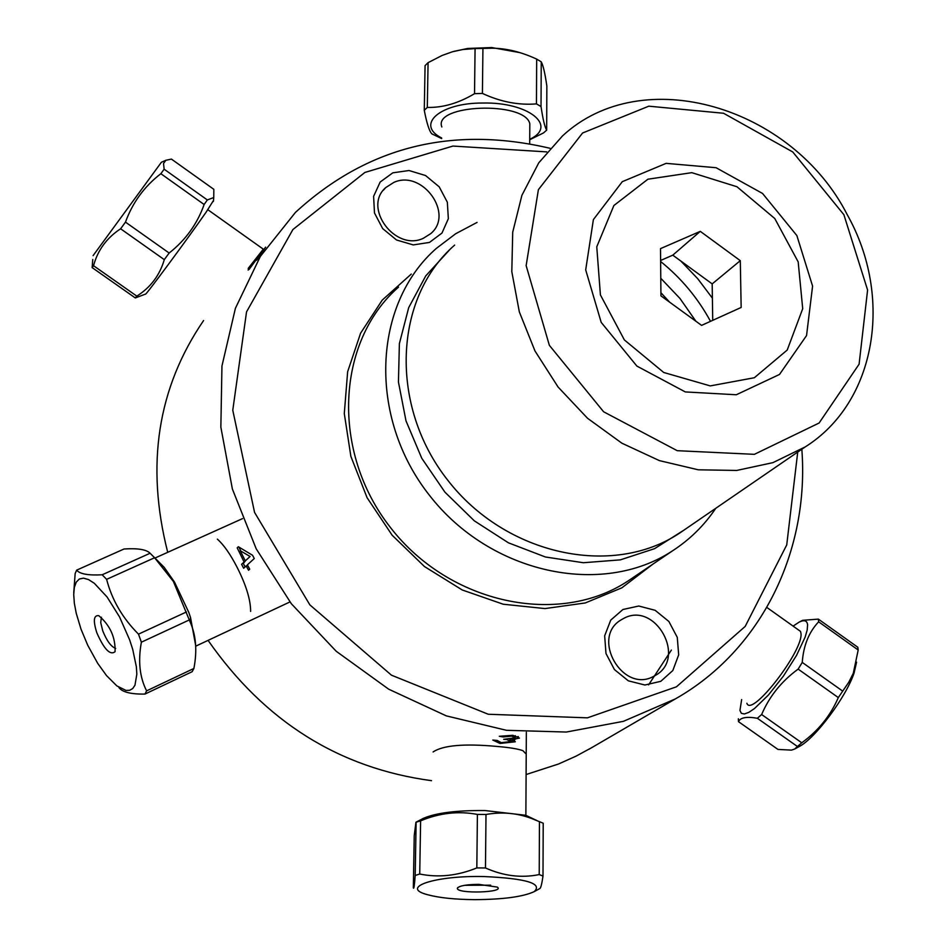 <?xml version="1.0" encoding="UTF-8"?>
<svg xmlns="http://www.w3.org/2000/svg" width="947" height="947" viewBox="0 0 947 947"><rect width="100%" height="100%" fill="white"/><g stroke="black" fill="none" stroke-linecap="round" stroke-linejoin="round"><path stroke-width="1.42" d="M245.297 560.896L250.079 556.493L240.218 550.704L245.297 560.896M245.119 566.922L243.332 563.512L245.569 560.648M247.664 565.383L246.469 566.472M240.798 551.047L238.952 547.106M217.36 539.139C223.729 544.797 230.263 554.09 236.963 567.028C246.054 584.903 250.612 599.688 250.635 611.407M684.397 529.847L654.566 548.668L620.344 559.866L583.352 562.731L545.401 556.99L508.432 542.82L474.34 520.85L444.936 492.168L421.758 458.253L406.003 420.882L398.438 381.996L399.385 343.607L408.69 307.657L425.748 275.897L449.6 249.819M660.781 278.276L679.97 298.459L695.903 321.258M477.063 222.415L455.661 233.743L436.389 248.363C372.704 304.046 367.673 416.988 429.251 495.056C490.073 573.716 601.913 597.545 672.571 550.799C689.889 539.541 704.284 525.384 715.754 508.314M592.112 747.432L576.214 756.073L558.588 763.98L526.106 774.539M431.501 780.671C339.085 768.206 264.604 721.436 208.08 640.373M167.714 552.314C145.578 465.143 157.533 387.891 203.593 320.536M648.6 684.87L671.387 650.08M550.089 148.3C451.932 125.312 367.034 146.69 295.393 212.459L260.342 256.424L235.412 308.284L221.953 366.004L220.852 427.144L232.382 489.019L256.211 548.822L291.356 603.76L336.221 651.276L388.708 689.203L446.345 715.885L506.467 730.303L566.342 732.043L623.41 721.33L675.318 698.933C761.968 649.843 809.543 550.408 801.837 449.245M256.637 260.247L262.556 251.133L249.144 269.35L248.102 270.037L251.511 264.568L260.366 252.956L251.286 265.989L265.622 247.155L256.637 260.247M263.124 249.392L248.173 268.439M433.11 751.942C443.066 745.289 464.255 743.442 496.69 746.414C509.143 747.443 517.867 748.852 522.862 750.651L526.212 754.084M254.27 558.529L247.38 564.85L249.736 569.171L248.54 570.26L246.184 565.939L243.663 568.247L241.592 564.305L244.101 561.997L237.188 547.851L238.36 546.739L252.553 555.273L254.27 558.529M512.872 735.31L519.453 738.115L512.185 739.441L515.334 741.773L499.992 743.454L492.807 740.057L497.175 740.436L501.306 742.661L510.907 741.537L506.763 739.489L503.674 739.323L515.204 737.831L511.652 736.127L503.2 736.955L499.306 736.281L512.872 735.31M797.729 452.062L786.732 544.916L745.182 626.429L676.442 686.812L587.412 717.838L488.261 714.251L391.442 675.175L309.858 604.873L254.565 512.422L232.773 410.252L246.54 311.871L292.907 229.529L364.867 172.461L452.938 146.063L546.739 151.887M660.781 681.319L672.82 670.535L678.679 654.839L677.271 637.355L668.878 621.481L655.158 610.306L638.775 606.021L622.925 609.501L610.744 620.107L604.671 635.804L605.973 653.477L614.425 669.565L628.346 680.834L644.907 685.012L660.781 681.319M429.488 242.42L441.989 233.045L448.345 218.698L447.339 202.22L439.207 186.831L425.546 175.526L409.009 170.519L392.816 172.828L380.161 182.037L373.603 196.372L374.491 213.004L382.683 228.594L396.533 239.993L413.259 244.918L429.488 242.42M423.309 238.313C395.23 251.724 362.476 207.535 385.713 187.613L393.845 182.404C422.374 169.288 454.596 214.069 430.696 233.66L423.309 238.313M653.986 676.17C622.771 694.246 590.076 637.307 621.457 619.669L623.588 618.474C655.253 600.741 687.321 658.343 655.241 675.483L653.986 676.17M246.184 565.939L247.617 565.288M497.151 741.028L494.701 740.223M514.671 740.116L511.096 740.921M514.529 738.092L515.748 739.074M518.329 736.577L515.215 737.192M513.238 736.387L515.393 735.701M509.545 740.045L510.93 739.583L510.705 738.601M427.298 107.425L428.08 62.656L442.142 55.447L452.524 51.742L463 49.493L475.074 48.593L474.53 93.682C458.573 103.211 442.829 107.792 427.298 107.425L424.28 110.326C426.742 123.134 429.24 130.97 431.796 133.835L441.669 138.582M424.28 110.326L425.073 65.627L428.08 62.656M519.785 52.606L491.718 47.551L467.771 48.451L453.791 51.387M475.074 48.593L492.286 48.19C506.503 48.344 521.3 51.978 536.677 59.105L541.234 61.827C543.152 65.225 545.022 73.286 546.845 86.011L546.679 130.13C544.809 127.253 542.927 119.393 541.033 106.549L536.452 103.886C518.542 105.342 500.537 101.85 482.414 93.422L474.53 93.682M441.669 137.99C415.2 124.673 440 102.714 482.911 103.034C528.509 101.956 558.257 126.046 529.716 139.327M529.716 139.742L543.495 132.935L546.679 130.13M529.775 128.366L529.811 123.714C524.922 100.832 432.578 104.277 441.847 126.969M482.414 93.422L482.923 48.344M541.033 106.549L541.234 61.827M536.677 59.105L536.452 103.886M757.351 718.276L797.421 746.496L794.758 748.994L791.479 750.119L777.961 749.42L738.494 721.673C740.341 717.506 746.627 716.382 757.351 718.276L761.637 714.523C769.39 696.341 781.559 681.201 798.143 669.115L802.251 662.415C803.447 645.605 808.916 632.075 818.646 621.812L818.35 619.113L802.606 620.321L799.031 622.191C804.192 619.598 807.057 620.474 807.59 624.807L807.187 630.027L805.139 637.094L796.557 655.348L783.465 676.028L768.443 695.003L754.51 708.522L748.817 712.357L744.378 713.967L741.371 713.316L739.938 710.451L741.655 699.584M818.35 619.113L857.804 647.251L858.195 650.009L853.283 673.317L848.796 682.207L838.308 697.584C830.436 715.778 818.255 730.847 801.766 742.791L797.421 746.496M801.766 742.791L761.637 714.523M738.376 718.761L738.494 721.673M793.101 626.109L799.031 622.191M746.887 703.266C751.433 718.169 804.181 649.772 800.925 633.117L800.499 631.377L798.285 629.802M794.758 748.994L799.126 746.603C815.13 738.53 846.121 697.063 854.064 673.045L856.585 662.142M798.143 669.115L838.308 697.584M842.368 690.884L802.251 662.415M818.646 621.812L858.195 650.009M539.447 821.641L539.222 874.578C521.466 878.212 503.544 876.011 485.468 867.961L486 814.479C502.005 811.686 517.204 813.023 531.598 818.492L542.962 823.109M534.191 891.636C523.087 896.773 503.331 899.449 474.921 899.65C455.105 899.484 439.408 897.863 427.807 894.773C398.912 887.481 435.016 875.359 484.189 876.555C526.26 878.473 542.927 883.504 534.191 891.636L539.79 888.57C540.773 888.215 541.85 884.036 542.998 876.058L539.222 874.578M542.998 876.058L543.211 823.227M485.468 867.961L476.826 867.914C457.579 875.797 438.544 877.833 419.722 874.022L415.2 875.466C414.466 885.409 413.839 889.541 413.33 887.836L414.241 835.597L415.922 822.245L420.622 820.848C439.503 812.952 458.431 810.821 477.406 814.42L486 814.479M478.649 884.344L497.199 887.079C506.018 892.619 456.111 894.086 457.377 888.25C458.975 885.847 466.066 884.534 478.649 884.344M464.764 885.303L490.676 885.185M536.842 820.528L525.786 815.296L484.852 810.525C456.241 810.336 435.715 812.952 423.297 818.397L415.922 822.245M477.406 814.42L476.826 867.914M416.124 822.375L415.2 875.466M419.722 874.022L420.622 820.848M118.955 687.593C122.341 692.15 131.006 694.305 144.962 694.068L146.607 690.86C139.671 677.271 137.931 661.053 141.375 642.196L138.499 634.147C122.565 618.19 111.947 599.925 106.62 579.351L102.169 574.782C88.296 575.551 79.785 574 76.636 570.153L75.156 573.574L73.736 592.834M76.636 570.153L124.033 549C137.717 548.1 146.406 549.509 150.111 553.249L154.598 557.747L173.384 581.458L190.027 621.729C196.029 635.07 197.319 650.648 193.886 668.475L192.158 671.695L144.962 694.068M129.632 639.841L132.722 649.382L136.368 666.818L136.83 674.193L134.971 685.214L132.734 688.54L129.692 690.292L125.963 690.422L116.872 685.912L106.514 675.59L97.648 663.267L87.74 645.262L81.016 629.175L76.234 613.265L74.351 603.298L73.712 594.574L74.34 587.424L76.234 582.156L79.323 579.019L83.478 578.144L88.556 579.588L94.345 583.316L107.082 596.989L119.547 616.947L129.632 639.841M96.795 632.691C93.007 620.687 93.67 615.029 98.796 615.68C110.112 625.34 115.534 637.355 115.061 651.702C110.16 655.596 104.075 649.263 96.795 632.691M101.4 617.243L100.725 622.593L102.726 630.797C106.751 640.811 111.059 646.694 115.688 648.423M195.603 645.132L190.56 617.681L188.82 612.449L174.532 582.145L164.174 567.312L153.805 556.907M150.111 553.249L102.169 574.782M106.62 579.351L154.598 557.747M186.417 611.975L138.499 634.147M141.375 642.196L189.246 619.965M193.886 668.475L146.607 690.86M92.759 259.49L92.143 267.599L93.54 265.705C97.719 250.197 106.751 237.886 120.612 228.783L125.478 222.131C132.616 202.516 144.406 186.37 160.86 173.703L164.139 169.193L163.523 163.488L165.832 160.303L161.404 162.245L93.102 255.631M165.832 160.303L171.419 159.096L213.833 189.329L213.75 197.532L207.334 199.947L204.138 204.505C197.272 223.906 185.612 240.076 169.158 253.027L164.293 259.644C159.747 275.269 150.585 287.426 136.818 296.127L135.326 297.95L145.507 294.091C144.323 297.322 187.411 239.106 206.079 212.235L213.477 200.515M207.334 199.947L164.139 169.193M160.86 173.703L204.138 204.505M169.158 253.027L125.478 222.131M120.612 228.783L164.293 259.644M136.818 296.127L93.54 265.705M92.143 267.599L135.326 297.95M710.51 321.341C697.88 298.08 681.248 278.134 660.627 261.49M685.237 529.243L679.591 533.125C612.449 577.954 505.734 555.214 447.694 480.141C388.921 405.636 393.727 297.891 454.655 245.095M680.857 261.052L697.714 278.678L712.393 298.151M847.34 214.862C792.26 106.585 642.326 61.685 562.447 135.977L538.772 162.813L521.892 195.354L512.718 232.193L511.806 271.659L519.335 311.906L534.996 350.994L558.091 387.039L587.531 418.266L621.848 443.172L659.372 460.609L698.282 469.807L736.73 470.446L772.918 462.645L805.258 446.889C876.508 402.049 893.435 296.861 847.34 214.862M601.191 322.359L585.696 269.883L593.39 219.597L622.286 181.682L666.132 163.358L716.086 167.714L762.56 193.472L796.865 235.566L812.585 286.101L806.548 335.581L779.499 374.456L736.304 394.757L685.308 391.928L636.881 366.087L601.191 322.359M843.884 214.709L867.594 290.031L859.095 364.193L819.108 423.013L754.368 454.335L677.235 450.689L603.618 411.779L549.367 345.347L526.141 265.622L538.393 189.672L582.583 133.006L648.79 106.182L723.567 113.261L792.769 151.97L843.884 214.709M669.636 302.176L660.911 292.718M741.158 307.455L701.585 325.377L660.935 295.855L660.509 248.623L700.283 231.352L740.294 260.662L741.158 307.455M712.724 320.335L712.18 283.899L740.294 260.662M712.18 283.899L672.784 255.157L700.283 231.352M672.784 255.157L660.615 260.472M647.902 179.208L691.807 172.662L736.955 186.748L774.764 218.508L798.179 261.881L802.713 308.698L787.217 350.047L754.345 377.735L710.25 385.903L663.729 372.479L624.369 339.926L600.41 294.908L596.764 246.812L613.869 205.535L647.902 179.208M633.626 577.208L628.062 580.973C558.73 626.843 449.624 604.056 390.59 527.692C330.787 451.897 336.114 341.784 398.557 287.095M411.282 274.074L382.257 300.081L360.594 333.19L347.644 371.721L344.294 413.567L350.875 456.407L367.105 497.743L392.117 535.185L424.457 566.531L462.219 589.969L503.2 604.222L545.01 608.578L585.282 602.955L621.836 587.838L652.755 564.246M633.638 577.197L672.571 550.799M588.916 749.29L675.318 698.933M263.811 249.535L264.32 248.943M385.713 187.613L383.322 190.276M621.457 619.669L620.605 620.226M467.771 48.451L465.723 49.137M491.718 47.551L492.286 48.19M529.811 123.714L529.693 143.861M800.499 631.377L766.869 607.453M854.064 673.045L854.431 670.192M457.792 887.564L457.377 888.25M525.786 815.296L531.598 818.492M525.869 815.343L526.343 732.28M174.532 582.145L173.384 581.458M190.56 617.681L190.027 621.729M195.662 646.197L289.936 601.937M154.917 558.079L242.515 518.625M213.406 201.415L213.75 197.532M207.831 209.701L263.87 249.57M805.258 446.889L679.591 533.125"/></g></svg>
